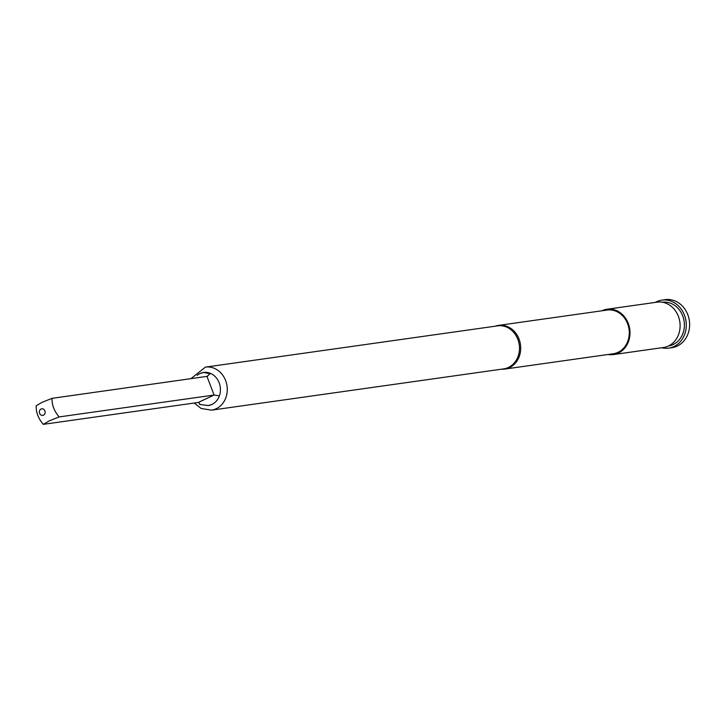 <?xml version="1.0" encoding="UTF-8"?>
<svg xmlns="http://www.w3.org/2000/svg" width="724" height="724" viewBox="0 0 724 724"><rect width="100%" height="100%" fill="white"/><g stroke="black" fill="none" stroke-linecap="round" stroke-linejoin="round"><path stroke-width="1.09" d="M608.024 354.498A22.896 19.765 -98 0 0 613.382 354.579L663.492 347.502A22.896 19.765 -98 0 0 678.388 316.361A22.896 19.765 -98 0 0 657.084 302.161L606.974 309.238A22.896 19.765 -98 0 0 601.852 310.804M613.382 354.579A22.896 19.765 -98 0 0 628.278 323.438A22.896 19.765 -98 0 0 606.974 309.238M41.078 409.015A3.339 2.887 -98 0 0 39.621 413.35A3.339 2.887 -98 0 0 43.44 415.205A3.339 2.887 -98 0 0 44.906 410.87A3.339 2.887 -98 0 0 41.078 409.015M42.055 402.345L36.2 405.766C35.938 412.336 38.309 418.526 43.295 424.345L49.151 420.925L59.151 416.924C54.164 411.114 51.802 404.915 52.056 398.345L42.055 402.345M43.295 424.345L198.231 402.463L199.498 403.349L199.724 404.463L208.286 405.54L211.87 404.481A16.715 14.426 -98 0 0 219.173 382.815A16.715 14.426 -98 0 0 203.616 372.444A16.715 14.426 -98 0 0 200.041 373.512A16.715 14.426 -98 0 0 197.163 375.34M661.709 347.755A24.236 20.924 -98 0 0 668.686 348.126L672.026 347.647A24.236 20.924 -98 0 0 687.8 314.687A24.236 20.924 -98 0 0 665.247 299.655L661.908 300.125A24.236 20.924 -98 0 0 655.311 302.406M668.686 348.126A24.236 20.924 -98 0 0 684.461 315.157A24.236 20.924 -98 0 0 661.908 300.125M668.614 345.936A22.064 19.05 -98 0 0 682.741 315.963A22.064 19.05 -98 0 0 662.442 302.243M517.841 339.339A21.729 18.761 -98 0 0 497.614 325.863L205.417 367.122A21.729 18.761 82 0 1 225.644 380.607A21.729 18.761 82 0 1 211.499 410.155L503.696 368.887A21.729 18.761 -98 0 0 517.841 339.339M501.37 369.222A22.064 19.05 -98 0 0 504.691 369.086A22.064 19.05 -98 0 0 519.045 339.076A22.064 19.05 -98 0 0 498.519 325.393A22.064 19.05 -98 0 0 495.297 326.189M504.691 369.086L613.264 353.755A22.064 19.05 -98 0 0 627.618 323.746A22.064 19.05 -98 0 0 607.092 310.062L498.519 325.393M52.056 398.345L207.517 376.299M59.151 416.924L214.087 395.042L218.413 395.72M198.231 402.463L214.087 395.042L206.992 376.462L210.05 373.819L203.607 372.444L200.041 373.512M207.688 405.612A16.715 14.426 -98 0 0 208.295 405.54A16.715 14.426 -98 0 0 211.87 404.481M205.417 367.122L190.837 378.743M194.267 403.024L201.091 408.463L211.499 410.155"/></g></svg>
